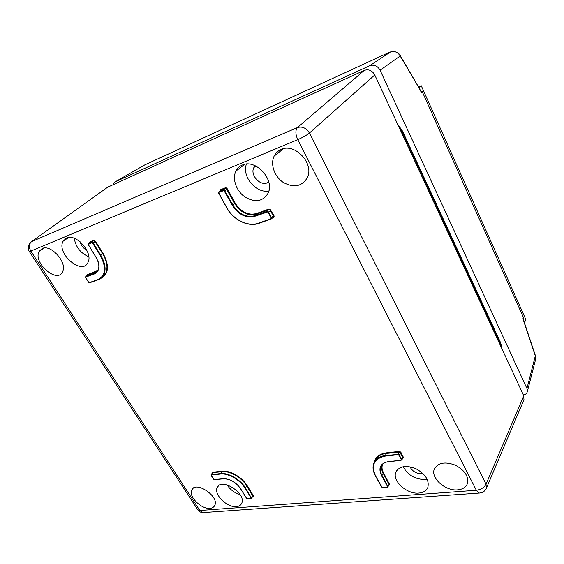<?xml version="1.0" encoding="UTF-8"?>
<svg xmlns="http://www.w3.org/2000/svg" width="564" height="564" viewBox="0 0 564 564"><rect width="100%" height="100%" fill="white"/><g stroke="black" fill="none" stroke-linecap="round" stroke-linejoin="round"><path stroke-width="0.85" d="M422.203 91.579L421.371 92.418L419.059 87.871L421.245 85.721L525.859 319.548L524.478 322.798L523.35 319.457L523.392 317.391L422.203 91.579L421.216 91.41M419.059 87.871L400.243 55.624M421.245 85.721L418.439 86.898M502.157 349.264L500.599 342.651L402.449 130.996L397.472 123.861M523.35 319.457L523.279 318.984M395.188 51.74C398.191 53.044 399.784 54.186 399.975 55.173L400.172 55.998L380.101 70.211L526.938 388.49L535.398 355.588L524.372 322.545M145.272 164.625L115.042 181.911L369.695 65.72L390.979 51.655C394.906 50.915 397.972 52.36 400.172 55.998L420.941 91.149M144.56 165.005L390.168 51.937M523.441 395.103C525.422 394.596 526.691 393.538 527.248 391.909L526.938 388.49M380.101 70.211C377.542 65.776 374.073 64.282 369.695 65.72M115.042 181.911L113.766 182.997L113.181 184.456M523.392 317.391L522.927 318.801L535.342 356.004L535.553 359.613L527.354 391.522M218.578 192.127L220.728 190.195L220.728 189.631L225.219 187.84L226.383 187.932L227.37 188.884L235.273 203.251C241.004 212.064 248.033 215.504 256.345 213.573L268.824 209.061L270.036 209.173L273.963 215.603L274.153 216.851L273.434 217.648L273.004 217.464L273.568 216.851L273.42 215.92L269.74 209.723L268.831 209.646L256.352 214.151C247.822 216.125 240.617 212.593 234.737 203.562L226.093 188.475L225.212 188.404L220.341 190.533M224.289 190.019L223.993 190.569L219.001 192.268L219.008 191.697L224.289 190.019L232.946 205.084C238.875 214.172 246.123 217.732 254.688 215.758L256.352 214.151L256.345 213.573M254.695 216.336L254.688 215.758L267.146 211.274L268.055 211.359L271.841 218.388L270.882 218.79L271.15 217.767L267.759 211.916L254.695 216.336C245.911 218.353 238.48 214.708 232.403 205.388L223.993 190.569M382.815 463.975C381.56 466.59 381.814 469.551 383.569 472.844L389.752 484.814L389.231 484.948L383.104 473.133C381.49 470.122 381.116 467.352 381.976 464.828M374.207 462.283C375.561 456.932 379.607 453.78 386.361 452.829L398.967 451.426L400.137 451.686L401.018 452.525L403.443 457.841L402.9 457.975L399.883 452.187L386.389 453.393C380.608 454.161 376.801 456.671 374.975 460.922L374.841 461.176M388.363 461.669C384.704 462.184 382.244 463.77 380.989 466.435C379.889 469.072 380.206 472.005 381.941 475.24L388.102 486.972L387.249 487.254L387.581 486.598L381.468 475.53C378.084 467.894 380.362 463.248 388.307 461.592L400.891 460.28L401.244 459.582L398.931 455.282L397.902 454.725L385.311 456.1C373.995 458.546 370.781 465.201 375.666 476.065L382.159 487.564L387.249 487.254M375.666 476.065L375.483 475.833C372.959 471.173 372.423 466.9 373.876 463.03C375.702 458.779 379.501 456.283 385.282 455.529L398.748 454.351L401.723 459.286L401.787 459.963L400.891 460.28M212.311 473.055L212.275 472.583L212.769 472.202L212.395 472.97M211.077 474.775L220.468 473.548C228.258 472.477 240.327 479.351 245.418 487.853L251.551 498.16L252.919 496.292L246.785 485.964C241.702 477.461 229.626 470.595 221.821 471.68L212.762 472.681L211.183 475.212L213.918 479.52L223.4 478.702C230.034 478.716 235.738 481.987 240.504 488.516L246.524 498.167L247.356 498.646L250.846 498.364L251.029 497.8L245.002 488.107C239.996 479.752 228.131 472.992 220.461 474.035L211.429 475.022M250.846 498.364L247.681 498.675M89.951 242.478L90.388 241.66L93.765 240.313L95.556 241.251L95.076 241.519L93.73 240.814L90.148 242.33M97.861 271.115L87.399 275.253M88.231 243.874L91.812 242.294L93.159 242.999L91.784 242.795L88.252 244.438L95.95 257.05C100.399 265.404 99.891 271.03 94.435 273.935L85.799 277.044L85.735 277.833L88.463 282.127L89.323 282.592L97.974 279.554C105.82 275.472 106.575 267.435 100.244 255.421L92.679 243.267M85.566 276.797L94.463 273.441L98.15 270.022C99.151 267.731 99.165 264.981 98.185 261.752M227.081 484.878C230.232 489.707 234.553 492.929 240.038 494.543M236.344 506.627C239.023 506.387 240.814 505.266 241.716 503.257C246.637 493.458 221.151 477.186 217.218 487.515C213.453 494.226 227.052 507.776 236.344 506.627M88.788 256.726C80.539 253.144 75.703 247.004 74.279 238.304M66.545 238.008C76.098 233.136 93.37 252.792 88.026 262.323C82.45 275.944 56.033 253.567 63.097 241.223L66.545 238.008M427.131 479.153L424.939 479.513C414.991 479.344 407.751 475.064 403.204 466.675M418.826 493.056C406.623 494.438 391.543 480.387 396.02 471.772C399.735 465.913 406.496 464.962 416.295 468.903C425.573 474.261 429.423 480.436 427.85 487.423C426.398 490.758 423.395 492.633 418.826 493.056M246.454 164.068C241.484 176.264 256.267 193.854 268.866 190.921M242.294 165.055C239.439 166.274 237.317 168.283 235.914 171.089C231.987 178.971 236.372 191.168 245.044 197.055C255.273 202.864 262.958 201.559 268.104 193.149C275.021 179.775 255.577 158.505 242.294 165.055M277.46 151.73L278.679 152.513M209.97 508.326C212.374 508.115 213.982 507.114 214.799 505.309C219.417 496.235 195.447 480.394 191.767 490.017C188.207 496.299 201.292 509.426 209.97 508.326M42.201 248.512C51.056 243.979 67.624 262.88 62.618 271.686C57.479 284.193 32.613 262.676 39.135 251.361L42.201 248.512M457.615 489.848C445.074 491.244 430.022 477.468 434.506 468.677C438.306 462.586 445.257 461.415 455.367 465.173C464.94 470.39 468.931 476.601 467.337 483.799C465.793 487.374 462.55 489.383 457.615 489.848M281.175 149.432C278.01 150.785 275.669 153.013 274.132 156.115C270.05 164.42 274.548 176.828 283.495 182.553C294.055 188.136 302.015 186.48 307.373 177.575C314.451 163.673 295 142.671 281.175 149.432M268.753 182.01L267.216 182.849C259.898 186.183 249.817 174.657 253.878 167.543L255.189 165.731M409.873 466.759C412.855 471.892 417.247 474.183 423.056 473.619M80.18 241.829C81.167 245.587 83.394 248.421 86.863 250.331M523.97 399.672L523.646 395.533L374.764 74.963C372.198 70.451 368.687 68.928 364.224 70.401L107.59 187.241M218.74 193.325L226.594 207.489L218.494 192.528M98.263 279.737L89.655 282.747M89.521 282.754L88.879 282.522M400.948 460.365L388.469 461.733L401.279 460.048M390.979 51.655L391.338 51.564M398.868 126.858L402.195 131.913L499.859 342.39L501.1 347.001M500.416 342.263L499.859 342.39M402.766 131.68L402.195 131.913M274.153 216.851L273.568 216.851M271.03 210.139L268.26 212.395M270.036 209.173L269.74 209.723M220.08 190.449L220.728 189.631M227.37 188.884L224.493 191.048M226.383 187.932L226.093 188.475M218.479 192.359L226.7 207.552C233.193 219.671 248.033 227.066 258.418 223.168L270.882 218.79M219.001 192.268L218.677 192.677M268.055 211.359L267.759 211.916M271.841 218.388L271.249 218.388M387.623 487.035L389.273 484.885M389.752 484.814L389.068 485.237M402.95 457.89L401.787 459.963M403.443 457.841L402.717 458.299M401.018 452.525L398.931 455.282M400.137 451.686L399.883 452.187M381.779 487.077L375.603 476.065M398.748 454.351L398.487 454.859M212.769 472.202L221.821 471.194C229.759 470.08 242.034 477.059 247.201 485.71L253.229 495.425L253.384 496.193L252.933 496.249M253.384 496.193L252.855 496.56M211.042 474.86L211.183 475.212M251.565 498.118L251.114 498.181M94.689 240.426L94.428 240.898M85.799 277.044L87.66 274.562L98.27 270.304M87.237 275.169L87.66 274.562M90.388 241.66L88.477 244.113M92.503 242.379L92.242 242.858M105.461 273.885L104.312 273.716M197.809 509.828C199.057 511.611 200.77 512.528 202.941 512.591L199.825 510.49L476.326 490.264L297.778 139.646L30.83 251.065L199.825 510.49L197.745 509.729L29.293 251.452M95.556 241.251L103.106 253.426C109.536 265.573 108.859 273.85 101.083 278.242M273.434 217.648L272.391 218.014M108.535 186.571L31.591 241.596L297.475 127.549L364.224 70.401M374.764 74.963L309.432 133.033L486.041 484.173L523.787 395.85M401.244 459.582L403.373 456.911M385.311 456.1L386.361 452.829M397.902 454.725L398.967 451.426M387.292 487.31L383.062 487.656L388.095 486.979M381.468 475.53L383.569 472.844M387.581 486.598L389.675 483.94M245.002 488.107L247.201 485.71M251.029 497.8L253.229 495.425M220.461 474.035L221.821 471.194M100.244 255.421L102.634 253.694L95.076 241.519L93.159 242.999L100.716 255.154C105.2 262.824 106.229 269.416 103.797 274.915C102.613 277.234 100.808 278.827 98.397 279.688L98.418 279.673M101.957 277.474L105.687 273.469C108.126 267.956 107.111 261.365 102.634 253.694L103.106 253.426M91.784 242.795L93.765 240.313M94.435 273.935L96.317 271.432M271.15 217.767L273.963 215.603M267.153 211.86L268.824 209.061M232.403 205.388L235.273 203.251M223.407 190.519L225.219 187.84M271.171 219.029L258.686 223.4C248.174 227.257 233.235 219.791 226.643 207.573M30.139 243.021C27.911 245.657 27.622 248.463 29.272 251.424L30.83 251.065C28.701 247.152 28.954 244 31.591 241.596M479.943 493.006L479.167 493.056C482.523 492.865 484.913 491.286 486.337 488.325L486.041 484.173C484.222 487.571 480.979 489.601 476.326 490.264L479.167 493.056L203.907 512.528M297.475 127.549C295.275 130.192 295.374 134.225 297.778 139.646C302.565 137.545 306.449 135.339 309.432 133.033C306.259 127.979 302.276 126.153 297.475 127.549M89.323 282.592L89.746 282.726M98.397 279.688L97.974 279.554M247.356 498.646L246.397 498.125L240.377 488.48C235.66 482.051 230.063 478.829 223.57 478.822L214.355 479.64M214.694 479.675L213.425 479.132L211.274 475.6M211.19 475.417L211.014 474.944M381.687 465.208L380.989 466.435C382.35 462.847 387.891 461.514 388.469 461.733L388.307 461.592M382.759 487.62L381.581 487.014L375.476 476.002C372.917 471.271 372.388 466.95 373.876 463.03M273.166 217.408L271.15 219.029L258.418 223.168M258.686 223.4C248.132 227.32 233.115 219.854 226.538 207.58L226.7 207.552M218.465 192.444L218.797 193.304M535.462 355.764L535.68 359.106M101.894 277.537L105.687 273.469L103.797 274.915C102.563 277.255 100.709 278.863 98.242 279.737L88.915 282.656L85.446 277.178M105.595 273.639L104.375 273.54M218.564 485.78L217.218 487.515M68.639 237.472L63.097 241.223M396.626 470.665L396.02 471.772M244.832 164.293L235.914 171.089M193.107 488.346L191.767 490.017M44.112 248.033L39.135 251.361M434.837 468L434.506 468.677M283.502 148.692L274.132 156.115M255.83 166.035L253.878 167.543M486.337 488.325L523.977 399.672M211.169 474.641L212.409 472.921M88.104 244.275L95.852 257.064C98.813 262.218 99.581 266.539 98.15 270.022"/></g></svg>
